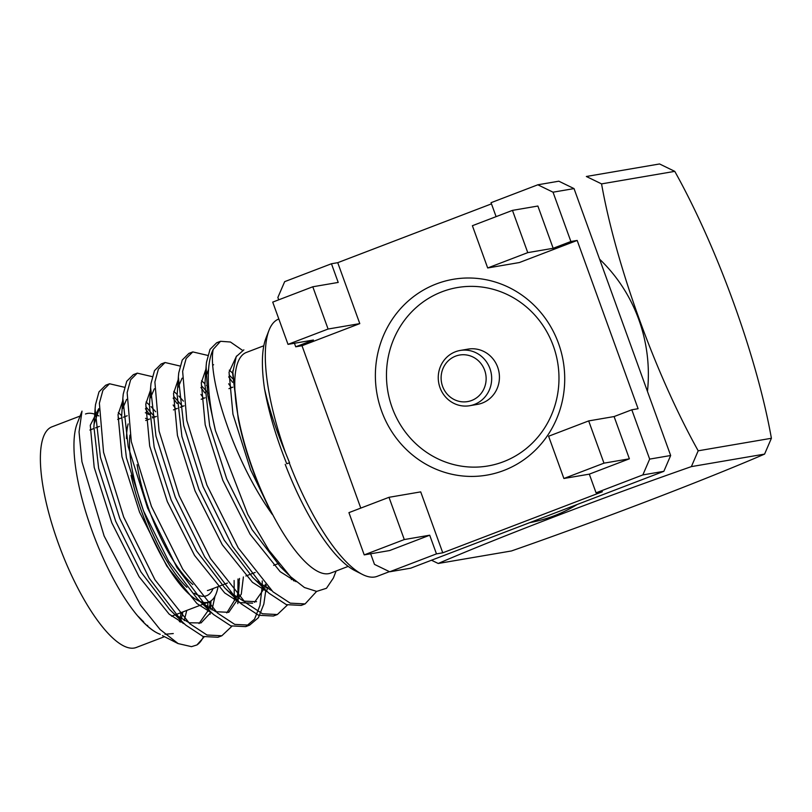 <?xml version="1.0" encoding="UTF-8"?>
<svg xmlns="http://www.w3.org/2000/svg" width="812" height="812" viewBox="0 0 812 812"><rect width="100%" height="100%" fill="white"/><g stroke="black" fill="none" stroke-linecap="round" stroke-linejoin="round"><path stroke-width="1.22" d="M278.831 318.984L278.76 319.014A137.756 41.605 69.1 0 0 268.985 330.352L265.92 338.249A131.128 39.605 69.1 0 0 264.509 388.654C268.782 412.466 276.192 437.506 286.748 463.774L289.245 462.85A137.756 41.605 69.1 0 0 362.365 574.409A137.756 41.605 69.1 0 0 374.799 576.987A137.756 41.605 69.1 0 0 377.204 576.327L389.425 571.648M268.985 330.352A137.756 41.605 69.1 0 0 285.56 452.893L289.559 462.728L286.768 463.764M285.215 464.373A131.128 39.605 69.1 0 0 354.814 570.572L362.365 574.409M348.216 566.38L330.677 573.089A118.105 35.667 -110.9 0 1 255.161 475.527A118.105 35.667 -110.9 0 1 246.269 352.479L263.809 345.77M243.854 349.85L236.251 356.6L232.841 372.19L238.281 418.931A118.329 35.738 -110.9 0 0 272.304 514.443C232.577 459.044 207.527 376.575 213.201 349.404A137.756 41.605 69.1 0 0 215.474 430.766L247.792 514.443L268.924 550.272L290.513 576.672L304.439 587.512L316.639 591.4L326.475 588.274L333.336 578.093M179.371 621.576A118.105 35.667 69.1 0 0 179.888 619.495M180.173 618.196A118.105 35.667 69.1 0 0 180.995 612.634M98.81 415.947A118.105 35.667 69.1 0 0 85.493 413.998M203.467 636.649A137.756 41.605 69.1 0 1 196.94 644.951L191.49 646.656L178.153 643.581L160.116 629.544L140.577 605.204L104.129 536.021L81.931 461.703L79.048 431.903L82.012 411.116L77.11 423.712A118.105 35.667 69.1 0 0 94.385 537.047A118.105 35.667 69.1 0 0 157.173 632.964A118.105 35.667 69.1 0 0 160.076 634.233M138.294 616.46L142.212 620.429L138.294 616.46A118.329 35.738 69.1 0 0 157.426 633.096A118.329 35.738 69.1 0 0 160.258 634.334M207.892 611.375A137.756 41.605 69.1 0 0 207.902 609.132M207.892 607.549A137.756 41.605 69.1 0 0 207.73 602.402M80.073 416.069L51.887 426.858A118.105 35.667 69.1 0 0 59.53 546.598A118.105 35.667 69.1 0 0 134.224 648.037A118.105 35.667 69.1 0 0 136.294 647.468L164.481 636.679M128.144 423.925A101.551 30.673 69.1 0 0 126.479 438.582M131.057 475.345A101.551 30.673 69.1 0 0 208.999 601.925A101.551 30.673 69.1 0 0 218.042 586.64M153.356 417.581A101.551 30.673 69.1 0 0 152.291 416.769M149.327 414.749A101.551 30.673 69.1 0 0 145.348 412.74M194.312 593.237A94.923 28.664 69.1 0 0 204.969 596.191A94.923 28.664 69.1 0 0 213.12 588.527M148.434 419.459A94.923 28.664 69.1 0 0 145.541 418.353M129.981 435.08A94.923 28.664 69.1 0 0 186.821 587.259M207.395 590.547A90.508 27.334 69.1 0 0 208.978 590.111L222.031 585.117L208.978 590.111M137.116 464.708A90.508 27.334 69.1 0 0 192.88 584.528A90.508 27.334 -110.9 0 1 137.116 464.708M107.661 384.715L105.641 385.253L98.993 391.881L95.491 404.711L95.095 408.883L100.434 457.288L119.79 518.503L149.195 578.195L182.335 621.88L185.826 625.149L203.081 636.496L217.951 637.258L219.859 636.385M234.313 600.017L234.11 580.499M175.818 408.984L173.159 405.015M135.411 374.099L133.401 374.626L126.743 381.254L123.241 394.094L122.845 398.266L128.194 446.671L147.54 507.876L176.945 567.578L210.085 611.263L213.576 614.532L230.841 625.879L245.721 626.631L254.511 619.191L259.931 605.62L262.185 586.7M262.215 585.503L262.256 580.915M203.568 398.367L200.919 394.399M163.171 363.482L161.152 364.009L154.503 370.637L151.002 383.467L150.606 387.649L155.945 436.054L175.301 497.259L204.705 556.961L237.835 600.647L241.326 603.915L258.581 615.263L273.461 616.024L275.369 615.141M231.329 387.74L228.669 383.782M190.921 352.865L188.902 353.393L182.253 360.02L178.752 372.85L178.356 377.032L183.695 425.437L203.051 486.642L232.455 546.344L265.595 590.019L269.087 593.288L286.352 604.646L301.222 605.397L303.12 604.524M218.672 342.238L216.662 342.776L210.014 349.393L206.502 362.233L206.106 366.415L207.649 394.5L215.474 430.766M196.94 644.951L204.137 636.882M210.075 614.268L210.308 611.477M149.296 414.15L145.419 408.71M124.53 387.273L109.539 383.761L102.891 390.379L99.379 403.219L103.55 452.284L123.678 517.011L154.99 579.829L189.714 623.657L206.969 635.004L221.849 635.766L231.887 626.265M237.825 603.641L237.997 579.007M177.057 403.523L173.169 398.093M152.28 376.646L137.279 373.144L130.641 379.772L127.139 392.602L131.311 441.657L151.438 506.394L182.741 569.202L217.464 613.04L234.729 624.387L249.599 625.149L258.399 617.709L263.829 604.128L265.808 590.233M204.807 392.906L200.929 387.476M180.031 366.029L165.049 362.517L158.391 369.145L154.889 381.985L159.061 431.04L179.188 495.767L210.501 558.585L245.224 602.423L262.479 613.77L277.359 614.532L287.397 605.031M293.487 580.671L293.568 579.535M232.557 382.29L228.679 376.849M207.791 355.412L192.789 351.911L186.141 358.528L182.639 371.368L186.811 420.423L206.938 485.15L238.251 547.968L272.974 591.806L290.229 603.154L305.099 603.915L316.609 591.4M242.443 350.297L230.446 342.014L220.539 341.294L213.201 349.404M141.755 619.982L143.622 621.759M165.019 634.263L173.281 633.553M183.065 623.403L183.319 622.834M184.222 620.612L186.76 610.431M127.19 415.774L123.292 417.236M121.688 415.642L118.308 412.618M98.851 409.999L94.172 423.823L93.898 426.777L98.648 468.351L115.69 521.314L140.973 572.013L169.505 609.365L182.335 621.88M175.605 614.826L189.247 622.774L201.031 622.936L211.069 612.218M211.973 609.995L215.018 596.14M155.691 411.755L151.052 406.619M149.438 405.015L146.069 402.001M126.601 399.382L122.713 408.385M122.845 398.266L121.648 416.16L126.398 457.735L143.44 510.697L168.723 561.386L197.255 598.748L200.818 602.057L215.809 611.73L228.781 612.319L241.286 594.151L243.387 576.946M183.441 401.138L178.802 396.002M177.189 394.399L173.819 391.384M154.361 388.765L150.474 397.768M150.606 387.649L149.408 405.543L154.148 447.118L171.2 500.07L196.474 550.769L225.005 588.121L228.568 591.43L243.57 601.113L256.541 601.692M266.326 591.542L268.041 587.106M208.603 387.547L206.552 385.385M204.949 383.782L201.569 380.767M182.111 378.148L178.224 387.141M178.356 377.032L177.158 394.926L181.908 436.491L198.95 489.453L224.234 540.153L252.765 577.505L256.318 580.813L271.685 590.639M294.076 580.925L294.38 580.255M232.78 373.246L229.319 370.15M213.607 364.74L212.815 365.095M208.552 369.43L205.974 376.524M206.106 366.415L204.908 384.309L209.658 425.874L226.7 478.836L251.984 529.536L280.516 566.888L285.276 571.232M232.973 370.404L232.658 373.682L238.281 418.931M180.335 622.104L180.893 620.469M181.35 618.957L182.873 611.913M119.425 418.738L118.136 417.449M98.699 408.71L90.274 425.305L94.182 467.326L111.802 522.796L139.025 576.632L169.17 614.156L184.537 623.981M199.031 623.535L208.643 609.853M209.1 608.34L210.663 601.083M154.828 417.013L145.886 406.832M122.673 400.925L118.034 414.688L121.942 456.709L139.552 512.179L166.775 566.015L196.93 603.539L212.297 613.364M226.792 612.908L237.398 595.643L239.499 578.438M182.578 406.396L173.636 396.215M150.423 390.308L145.784 404.071L149.692 446.082L167.302 501.562L194.525 555.398L224.68 592.922L239.672 602.606L252.644 603.184M254.542 602.291L264.154 588.619M264.61 587.096L265.321 584.285M209.151 394.277L201.396 385.598M178.173 379.681L173.535 393.455L177.442 435.465L195.063 490.945L222.285 544.781L252.43 582.305L267.798 592.121M291.346 579.626L291.904 578.002M232.679 378.656L229.146 374.982M205.933 369.064L201.285 382.838L205.203 424.849L222.813 480.328L250.035 534.154L280.181 571.689L296.075 581.686M236.546 356.032L229.045 372.211L232.953 414.232L250.563 469.712L272.304 514.443M285.56 452.893C275.775 429.223 268.752 407.817 264.509 388.654M491.473 203.863L337.731 262.682L359.787 323.612L328.089 329.033L312.793 286.778L338.208 282.434L331.448 263.758L284.667 281.652L277.866 297.466L278.709 299.821M294.441 343.263L295.72 346.795L313.432 340.015L288.016 344.359L328.089 329.033M596.069 492.823L642.85 474.918L649.661 459.105L631.807 409.786L614.095 416.556L629.381 458.81L589.309 474.147L596.069 492.823L602.362 491.747L442.763 552.81L420.707 491.879L388.999 497.309L404.295 539.554L429.71 535.209L436.47 553.885L389.689 571.78L410.689 568.187L663.851 471.325L642.85 474.918M436.288 283.956A99.338 94.527 -99.7 0 0 410.324 453.147A99.338 94.527 -99.7 0 0 563.528 394.53A99.338 94.527 -99.7 0 0 436.288 283.956M631.807 409.786L638.09 408.71L577.17 240.433L570.887 241.509L553.175 248.289L537.879 206.035L512.463 210.379L527.759 252.633L553.175 248.289M527.759 252.633L487.687 267.97L519.386 262.54L577.17 240.433M359.787 323.612L302.003 345.719L360.782 508.099M442.763 552.81L436.47 553.885M649.661 459.105L670.661 455.512L574.033 188.597L553.033 192.19L570.887 241.509M496.102 216.642L491.047 202.695L537.828 184.791L558.829 181.198L574.033 188.597M337.731 262.682L331.448 263.758M389.689 571.78L374.484 564.391L370.648 553.794M302.003 345.719L295.72 346.795M663.851 471.325L670.661 455.512M429.71 535.209L389.638 550.546L364.223 554.89L348.927 512.636L388.999 497.309M563.893 478.491L603.976 463.155L588.68 420.91L548.607 436.237L563.893 478.491L589.309 474.147M588.68 420.91L614.095 416.556M537.828 184.791L553.033 192.19M487.687 267.97L472.391 225.716L512.463 210.379M603.976 463.155L629.381 458.81M312.793 286.778L272.72 302.115L288.016 344.359M404.295 539.554L364.223 554.89M529.728 522.644A153.427 145.998 -99.7 0 0 554.281 515.752A153.427 145.998 -99.7 0 0 577.251 504.465M647.448 391.384A153.427 145.998 -99.7 0 0 599.591 259.18M431.476 560.239L438.226 563.477L511.438 550.962C600.169 519.995 703.74 480.379 764.589 454.101L691.377 466.616C602.646 497.583 499.075 537.199 438.226 563.477M691.377 466.616L698.188 450.802L771.4 438.277C757.028 357.189 717.564 248.025 674.772 171.362L601.56 183.888C615.943 264.976 655.396 374.139 698.188 450.802M601.56 183.888L586.355 176.488L659.567 163.963L674.772 171.362M771.4 438.277L764.589 454.101M441.961 291.792A90.508 86.133 -99.7 0 0 389.618 399.534A90.508 86.133 -99.7 0 0 487.982 465.966A90.508 86.133 -99.7 0 0 557.621 362.233A90.508 86.133 -99.7 0 0 457.46 287.539A90.508 86.133 -99.7 0 0 441.961 291.792A90.508 86.133 80.3 0 1 457.46 287.539A90.508 86.133 80.3 0 1 557.621 362.233A90.508 86.133 80.3 0 1 487.982 465.966A90.508 86.133 80.3 0 1 389.618 399.534A90.508 86.133 80.3 0 1 441.961 291.792M440.002 387.628A28.034 26.674 80.3 0 1 460.231 350.449A28.034 26.674 80.3 0 1 491.26 373.581A28.034 26.674 80.3 0 1 469.691 405.716A28.034 26.674 80.3 0 1 440.002 387.628M442.591 386.36A23.619 22.482 80.3 0 1 467.194 355.088A23.619 22.482 80.3 0 1 481.09 393.495A23.619 22.482 80.3 0 1 442.591 386.36M460.231 350.449L467.996 349.119A28.034 26.674 80.3 0 1 499.015 372.261A28.034 26.674 80.3 0 1 477.446 404.386L469.691 405.716M336.097 571.019L333.356 578.103M162.451 635.644L178.132 643.611M121.556 417.926L117.669 419.418M99.44 426.391L95.542 427.873M93.806 428.543L89.909 430.035M208.999 601.925L203.274 604.108M202.909 604.25L175.524 614.725M175.148 614.877L171.606 616.227M147.672 625.382L147.053 625.626M232.841 387.162L228.943 388.654L232.841 387.162M209.344 396.154L207.973 396.682L209.344 396.154M205.081 397.789L201.193 399.271L205.081 397.789M184.111 405.807L180.223 407.299L184.111 405.807M177.331 408.406L173.443 409.887L177.331 408.406M156.361 416.424L152.463 417.916L156.361 416.424M149.581 419.022L145.693 420.514L149.581 419.022M278.658 563.447L273.654 565.365L278.658 563.447M255.201 572.43L251.304 573.911L255.201 572.43M249.791 574.5L245.894 575.982L249.791 574.5M227.441 583.046L223.554 584.538L227.441 583.046M220.539 341.294L216.652 342.776M192.789 351.911L188.902 353.393M165.039 362.528L161.141 364.009M137.279 373.144L133.391 374.637M109.529 383.761L105.641 385.253M305.119 603.905L301.222 605.397M277.359 614.532L273.471 616.014M249.609 625.149L245.721 626.631M221.859 635.766L217.971 637.258M95.095 408.883L93.898 426.777M210.085 611.263L197.255 598.748M237.835 600.647L225.005 588.121M265.595 590.019L252.765 577.505M280.516 566.888L288.778 574.947M232.658 373.682L232.76 372.18M211.018 600.85L210.46 609.162M239.296 582.397L238.099 600.281M266.153 585.168L265.971 587.918"/></g></svg>
